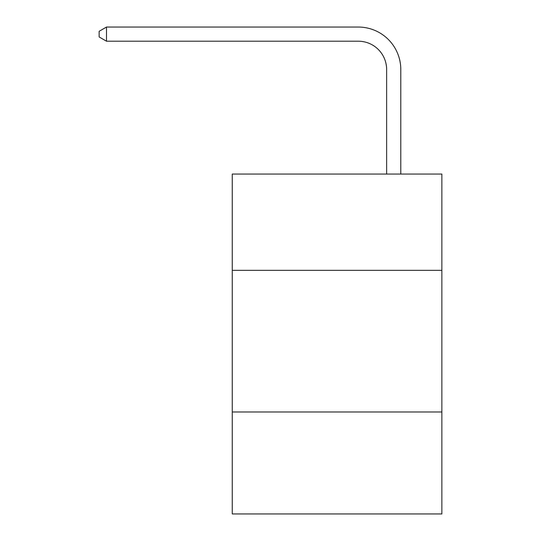 <?xml version="1.0" encoding="UTF-8"?>
<svg xmlns="http://www.w3.org/2000/svg" width="541" height="541" viewBox="0 0 541 541"><rect width="100%" height="100%" fill="white"/><g stroke="black" fill="none" stroke-linecap="round" stroke-linejoin="round"><path stroke-width="0.81" d="M441.862 270.358L441.862 174.053L232.265 174.053L232.265 270.358L441.862 270.358L441.862 513.95L232.265 513.95L232.265 270.358M441.862 411.978L232.265 411.978M386.632 174.053L386.632 69.539A28.321 28.321 0 0 0 358.304 41.211L106.503 41.211L99.138 36.964L99.138 31.297L106.503 27.05L358.304 27.05A42.489 42.489 0 0 1 400.793 69.539L400.793 174.053M386.632 69.539A28.321 28.321 0 0 0 358.304 41.211A28.321 28.321 0 0 1 386.632 69.539A28.321 28.321 0 0 0 358.304 41.211A28.321 28.321 0 0 1 386.632 69.539A28.321 28.321 0 0 0 358.304 41.211A28.321 28.321 0 0 1 386.632 69.539A28.321 28.321 0 0 0 358.304 41.211A28.321 28.321 0 0 1 386.632 69.539A28.321 28.321 0 0 0 358.304 41.211A28.321 28.321 0 0 1 386.632 69.539A28.321 28.321 0 0 0 358.304 41.211A28.321 28.321 0 0 1 386.632 69.539A28.321 28.321 0 0 0 358.304 41.211M106.503 41.211L106.503 27.05L358.304 27.05"/></g></svg>
